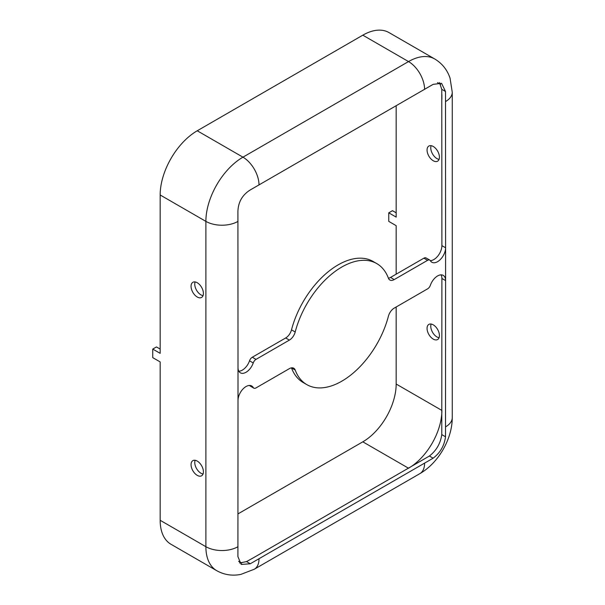 <?xml version="1.0" encoding="UTF-8"?>
<svg xmlns="http://www.w3.org/2000/svg" width="605" height="605" viewBox="0 0 605 605"><rect width="100%" height="100%" fill="white"/><g stroke="black" fill="none" stroke-linecap="round" stroke-linejoin="round"><path stroke-width="0.91" d="M250.273 189.94C242.378 194.878 238.257 202.01 237.916 211.342L238.007 367.628A11.359 6.557 120 0 0 240.359 372.824A11.359 6.557 120 0 0 253.238 362.955A4.371 2.526 -60 0 1 256.006 359.378L289.379 340.108A8.735 5.044 120 0 0 295.202 331.986A69.9 40.353 -60 0 1 376.749 263.576A69.9 40.353 -60 0 1 388.402 278.179A8.735 5.044 120 0 0 389.862 280.009A8.735 5.044 120 0 0 394.226 279.578L427.606 260.309A4.371 2.526 -60 0 1 429.784 260.089A4.371 2.526 -60 0 1 430.374 260.687A11.359 6.557 120 0 0 431.887 262.252A11.359 6.557 120 0 0 440.637 259.205A11.359 6.557 120 0 0 445.598 247.778L445.507 91.491L441.574 83.308L433.15 84.352L250.273 189.94M430.344 260.642A11.359 6.557 -60 0 0 441.892 245.638L441.771 89.328L439.487 82.59M195.128 460.292A8.735 5.044 -120 0 0 200.936 473.208A8.735 5.044 -120 0 0 203.038 474.002M195.128 281.945A8.735 5.044 -120 0 0 200.936 294.862A8.735 5.044 -120 0 0 203.038 295.648M259.016 184.994A22.718 13.113 -120 0 0 242.953 157.171A52.423 30.265 120 0 0 205.881 221.377L205.881 546.693L160.166 520.292L160.166 361.919L152.747 357.638L152.747 349.077L156.453 346.937L160.166 349.077M445.507 436.78L445.598 280.591A11.359 6.557 120 0 0 443.246 275.396A11.359 6.557 120 0 0 430.374 285.265A4.371 2.526 -60 0 1 427.606 288.842L394.226 308.111A8.735 5.044 120 0 0 388.402 316.233A69.9 40.353 -60 0 1 306.856 384.644A69.9 40.353 -60 0 1 295.202 370.041A8.735 5.044 120 0 0 293.75 368.211A8.735 5.044 120 0 0 289.379 368.642L256.006 387.911A4.371 2.526 -60 0 1 253.82 388.13A4.371 2.526 -60 0 1 253.238 387.533A11.359 6.557 120 0 0 251.718 385.967A11.359 6.557 120 0 0 242.968 389.015A11.359 6.557 120 0 0 238.007 400.442L237.916 556.63L241.221 564.442L250.273 563.762L433.15 458.182C440.258 452.782 444.373 445.643 445.507 436.78L441.771 434.617L441.892 278.451L445.598 280.591L445.598 247.778L441.892 245.638M239.557 562.99L246.537 561.606L255.31 556.683L429.414 456.019C436.394 450.551 440.516 443.42 441.771 434.617M433.24 324.825A8.735 5.044 60 0 1 438.95 332.523A8.735 5.044 60 0 1 437.612 339.526A8.735 5.044 60 0 1 428.869 334.482A8.735 5.044 60 0 1 428.869 324.393A8.735 5.044 60 0 1 433.24 324.825M433.24 146.47A8.735 5.044 60 0 1 438.95 154.169A8.735 5.044 60 0 1 437.612 161.172A8.735 5.044 60 0 1 428.869 156.128A8.735 5.044 60 0 1 428.869 146.039A8.735 5.044 60 0 1 433.24 146.47M238.007 513.879L362.811 441.824A47.182 27.24 120 0 0 396.169 384.039L396.169 306.992M396.169 274.171L396.169 225.665L388.758 221.385L388.758 212.824L396.169 217.104L396.169 105.807M445.598 101.527A22.718 13.113 0 0 0 452.253 92.255L450.052 78.151C447.261 69.84 442.157 63.449 434.738 58.98L389.023 32.587A52.423 30.265 120 0 0 362.811 35.181L197.23 130.778A52.423 30.265 120 0 0 160.166 194.984L160.166 353.358L152.747 349.077M388.758 212.824L392.464 210.684L396.169 212.824M160.166 520.292A52.423 30.265 120 0 0 171.018 544.296L216.741 570.689C224.281 574.863 232.328 576.096 240.881 574.387L254.312 569.222A22.718 13.113 60 0 0 259.016 558.823M376.749 263.576L373.043 261.436A69.9 40.353 120 0 0 291.497 329.846A8.735 5.044 -60 0 1 285.673 337.968L252.293 357.237A4.371 2.526 120 0 0 249.525 360.814A11.359 6.557 -60 0 1 238.816 371.22M429.784 260.089L426.079 257.949A4.371 2.526 120 0 0 423.893 258.169L390.52 277.438A8.735 5.044 -60 0 1 388.418 278.224M441.083 274.859A11.359 6.557 -60 0 1 441.892 278.451M291.481 367.855A8.735 5.044 -60 0 1 291.497 367.901A69.9 40.353 120 0 0 303.15 382.504L306.856 384.644M249.555 385.438A4.371 2.526 120 0 0 250.115 385.99L253.82 388.13M197.23 475.348A8.735 5.044 -120 0 0 201.601 475.787A8.735 5.044 -120 0 0 201.601 465.691A8.735 5.044 -120 0 0 192.866 460.647A8.735 5.044 -120 0 0 191.528 467.65A8.735 5.044 -120 0 0 197.23 475.348M197.23 297.002A8.735 5.044 -120 0 0 201.601 297.433A8.735 5.044 -120 0 0 201.601 287.345A8.735 5.044 -120 0 0 192.866 282.301A8.735 5.044 -120 0 0 191.528 289.303A8.735 5.044 -120 0 0 197.23 297.002M439.048 337.741A8.735 5.044 60 0 1 432.583 332.342A8.735 5.044 60 0 1 431.138 324.038M439.048 159.387A8.735 5.044 60 0 1 432.583 153.988A8.735 5.044 60 0 1 431.138 145.684M238.007 221.377A22.718 13.113 180 0 1 205.881 221.377L160.166 194.984M424.589 463.226A22.718 13.113 60 0 1 419.885 473.624C438.466 462.946 452.29 438.996 452.253 417.563A22.718 13.113 0 0 1 445.598 426.843M246.537 561.606L250.273 563.762M249.608 385.438L253.238 387.533M408.64 468.157A47.182 27.24 120 0 0 441.892 410.432L396.169 384.039M441.892 99.386L441.892 94.751M440.614 84.382L437.536 82.605M251.325 558.982L254.932 556.895M434.738 58.98A52.423 30.265 120 0 0 408.526 61.574L362.811 35.181M390.52 277.438L394.226 279.578M408.526 468.217L362.811 441.824M291.497 329.846L295.202 331.986M291.497 367.901L295.202 370.041M285.673 337.968L289.379 340.108M249.525 360.814L253.238 362.955M252.293 357.237L256.006 359.378M423.893 258.169L427.606 260.309M424.589 89.404A22.718 13.113 -120 0 0 408.526 61.574L242.953 157.171L197.23 130.778M238.007 546.693A22.718 13.113 180 0 1 205.881 546.693A52.423 30.265 120 0 0 216.741 570.689M241.675 563.081L238.597 561.296M429.414 456.019L433.15 458.182M441.771 89.328L445.507 91.491M238.007 367.628L238.007 400.442M419.885 473.624L254.312 569.222M452.253 92.255L452.253 417.563"/></g></svg>
